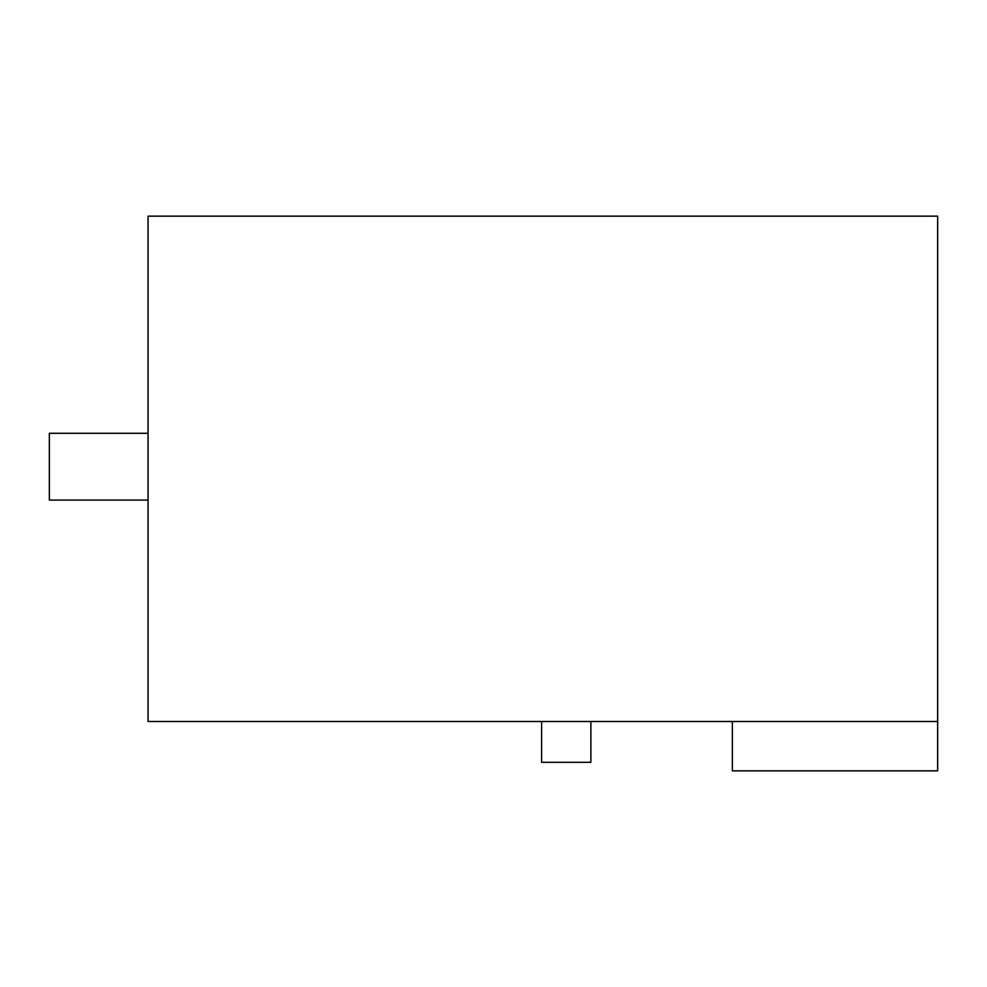 <?xml version="1.0" encoding="UTF-8"?>
<svg xmlns="http://www.w3.org/2000/svg" width="987" height="987" viewBox="0 0 987 987"><rect width="100%" height="100%" fill="white"/><g stroke="black" fill="none" stroke-linecap="round" stroke-linejoin="round"><path stroke-width="1.48" d="M937.65 721.497L937.65 216.153L148.05 216.153L148.05 721.497L937.65 721.497L937.65 770.847L732.354 770.847L732.354 721.497M590.88 721.497L590.88 762.297L541.604 762.297L541.604 721.497M148.05 500.076L49.35 500.076L49.35 433.293L148.05 433.293"/></g></svg>

